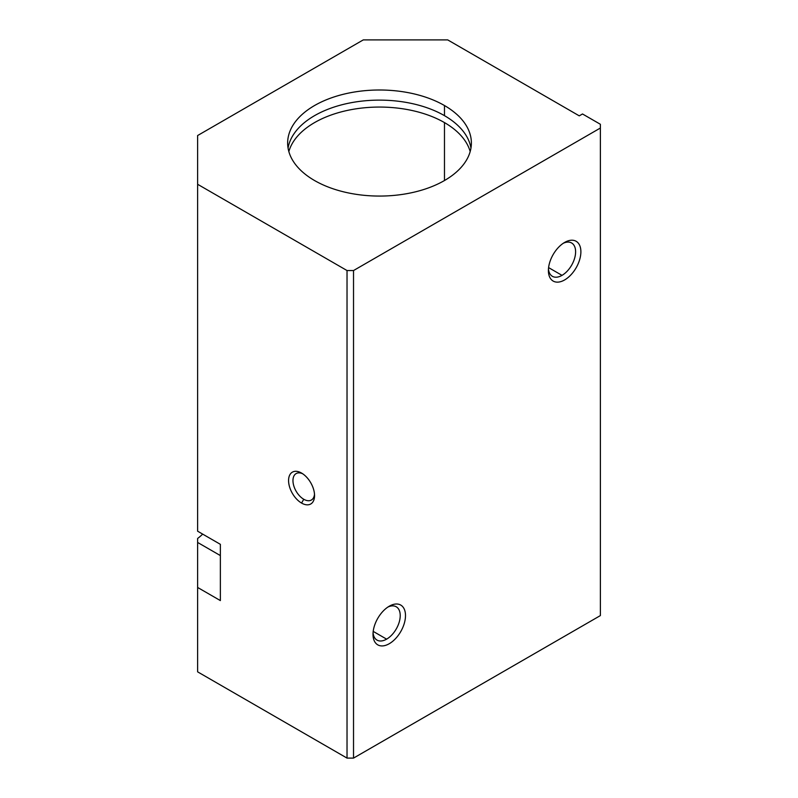 <?xml version="1.0" encoding="UTF-8"?>
<svg xmlns="http://www.w3.org/2000/svg" width="798" height="798" viewBox="0 0 798 798"><rect width="100%" height="100%" fill="white"/><g stroke="black" fill="none" stroke-linecap="round" stroke-linejoin="round"><path stroke-width="1.2" d="M220.368 600.585L197.625 587.458L197.625 671.846L347.03 758.1L347.03 270.542L197.625 184.288L197.625 531.199L220.368 544.326L220.368 600.585L220.368 544.326L197.625 531.199L197.625 135.53L363.27 39.9L447.718 39.9L579.258 115.85L447.718 39.9L363.27 39.9L197.625 135.53L197.625 184.288L347.03 270.542L353.524 270.542L353.524 758.1L600.375 615.587L600.375 128.029L353.524 270.542L600.375 128.029L600.375 124.279L582.51 113.974L579.258 115.85L582.51 113.974L600.375 124.279L600.375 615.587L353.524 758.1L347.03 758.1L197.625 671.846L197.625 538.451A34.454 19.89 120 0 0 202.672 534.111A34.454 19.89 -60 0 1 197.625 538.451L197.625 587.458L220.368 600.585M301.564 503.069A18.374 10.603 60 0 1 290.312 474.072A18.374 10.603 60 0 1 312.816 487.069A18.374 10.603 60 0 1 301.564 503.069A18.374 10.603 -120 0 0 314.552 495.568A18.374 10.603 -120 0 0 301.564 473.074A18.374 10.603 -120 0 0 288.567 480.566A18.374 10.603 -120 0 0 301.564 503.069L303.759 499.269A15.262 8.818 60 0 1 292.976 481.184A15.262 8.818 60 0 1 302.711 473.793A15.262 8.818 -120 0 0 296.128 473.583A15.262 8.818 -120 0 0 293.784 485.812A15.262 8.818 -120 0 0 303.759 499.269L301.564 503.069M389.254 606.211A22.962 13.257 -60 0 1 403.319 626.221A22.962 13.257 -60 0 1 375.19 642.46A22.962 13.257 -60 0 1 389.254 606.211L389.254 606.211A22.962 13.257 120 0 0 373.015 634.34A22.962 13.257 120 0 0 389.254 643.717A22.962 13.257 120 0 0 405.494 615.587A22.962 13.257 120 0 0 389.254 606.211L389.254 606.211M564.645 242.422A22.962 13.257 -60 0 1 578.71 262.432A22.962 13.257 -60 0 1 550.58 278.672A22.962 13.257 -60 0 1 564.645 242.422L564.645 242.422A22.962 13.257 120 0 0 548.406 270.552A22.962 13.257 120 0 0 564.645 279.928A22.962 13.257 120 0 0 580.884 251.799A22.962 13.257 120 0 0 564.645 242.422L564.645 242.422M444.476 105.535A91.87 53.037 180 0 1 403.289 194.263A91.87 53.037 180 0 1 290.781 129.306A91.87 53.037 180 0 1 444.476 105.535A91.87 53.037 0 0 0 344.357 94.034A91.87 53.037 0 0 0 287.649 143.032A91.87 53.037 0 0 0 379.509 196.069A91.87 53.037 0 0 0 471.379 143.032A91.87 53.037 0 0 0 444.476 105.535L444.476 115.66A91.87 53.037 180 0 1 470.96 148.099A91.87 53.037 0 0 0 444.476 115.66L444.476 105.535M347.03 758.1L353.524 758.1L353.524 270.542L347.03 270.542L347.03 758.1M288.068 148.099A91.87 53.037 180 0 1 348.457 103.241A91.87 53.037 180 0 1 444.476 115.66A91.87 53.037 0 0 0 348.457 103.241A91.87 53.037 0 0 0 288.068 148.099M444.476 122.593A91.87 53.037 180 0 1 470.182 151.57A91.87 53.037 0 0 0 444.476 122.593A91.87 53.037 0 0 0 351.32 109.625A91.87 53.037 0 0 0 288.846 151.57A91.87 53.037 180 0 1 351.32 109.625A91.87 53.037 180 0 1 444.476 122.593L444.476 180.538L444.476 122.593M220.368 555.578L197.625 542.45L220.368 555.578M387.878 607.069A19.232 11.102 -60 0 1 400.207 616.325A19.232 11.102 -60 0 1 386.621 639.148A19.232 11.102 -60 0 1 373.075 632.714A19.232 11.102 120 0 0 377.005 640.096A19.232 11.102 120 0 0 386.621 639.148A19.232 11.102 120 0 0 399.19 622.191A19.232 11.102 120 0 0 396.237 606.779A19.232 11.102 120 0 0 387.878 607.069M386.621 639.148L373.205 631.398L386.621 639.148M563.268 243.28A19.232 11.102 -60 0 1 575.597 252.537A19.232 11.102 -60 0 1 562.011 275.36A19.232 11.102 -60 0 1 548.465 268.926A19.232 11.102 120 0 0 552.386 276.308A19.232 11.102 120 0 0 562.011 275.36A19.232 11.102 120 0 0 574.57 258.402A19.232 11.102 120 0 0 571.627 242.991A19.232 11.102 120 0 0 563.268 243.28M562.011 275.36L548.595 267.609L562.011 275.36M314.502 494.211A15.262 8.818 60 0 1 303.759 499.269A15.262 8.818 -120 0 0 311.39 500.027A15.262 8.818 -120 0 0 314.502 494.211"/></g></svg>
